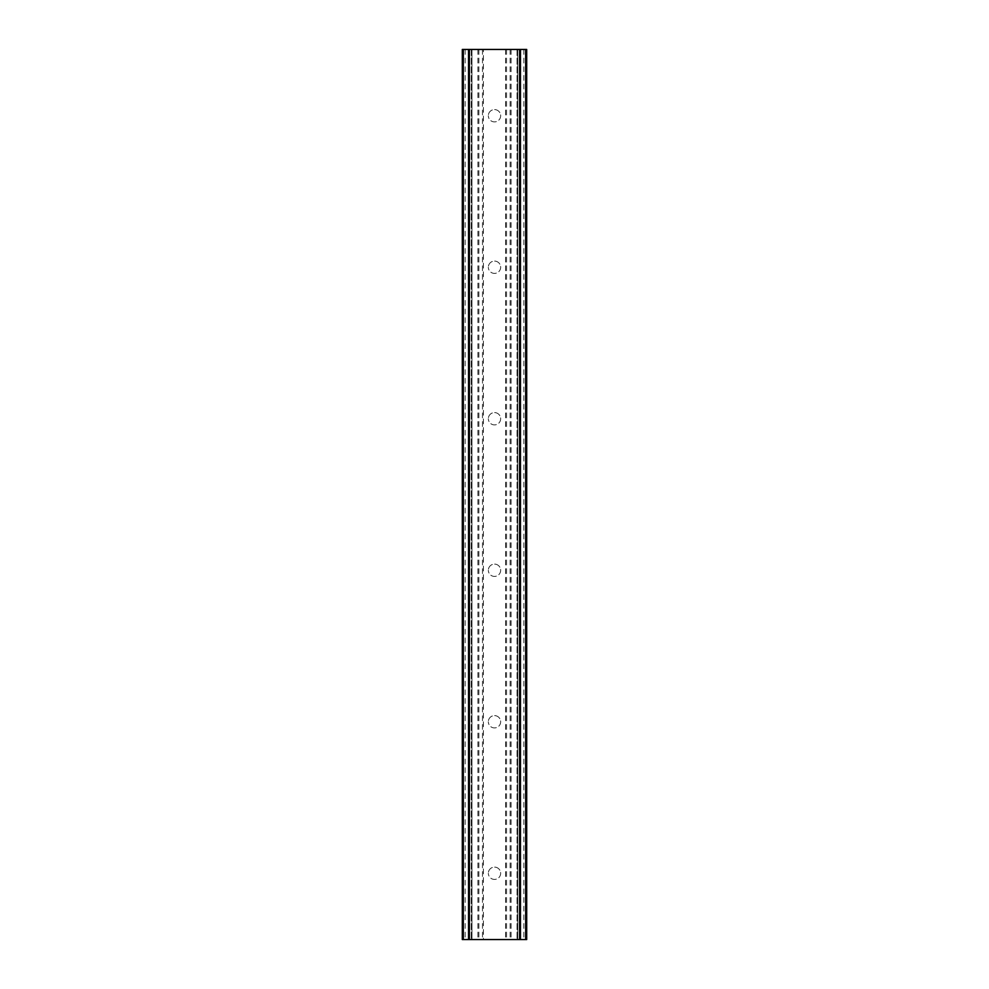 <?xml version="1.0" encoding="UTF-8"?>
<svg xmlns="http://www.w3.org/2000/svg" width="989" height="989" viewBox="0 0 989 989"><rect width="100%" height="100%" fill="white"/><g stroke="black" fill="none" stroke-linecap="round" stroke-linejoin="round"><path stroke-width="0.74" stroke-dasharray="4.95 3.71" d="M500.657 115.738A6.157 6.157 0 0 1 494.5 121.894A6.157 6.157 0 0 1 488.343 115.738A6.157 6.157 0 0 0 494.5 121.894A6.157 6.157 0 0 0 500.657 115.738A6.157 6.157 0 0 0 494.5 109.581A6.157 6.157 0 0 0 488.343 115.738A6.157 6.157 0 0 1 494.5 109.581A6.157 6.157 0 0 1 500.657 115.738M500.657 267.24A6.157 6.157 0 0 1 494.5 273.397A6.157 6.157 0 0 1 488.343 267.24A6.157 6.157 0 0 0 494.5 273.397A6.157 6.157 0 0 0 500.657 267.24A6.157 6.157 0 0 0 494.5 261.084A6.157 6.157 0 0 0 488.343 267.24A6.157 6.157 0 0 1 494.5 261.084A6.157 6.157 0 0 1 500.657 267.24M500.657 418.743A6.157 6.157 0 0 1 494.5 424.899A6.157 6.157 0 0 1 488.343 418.743A6.157 6.157 0 0 0 494.5 424.899A6.157 6.157 0 0 0 500.657 418.743A6.157 6.157 0 0 0 494.5 412.586A6.157 6.157 0 0 0 488.343 418.743A6.157 6.157 0 0 1 494.5 412.586A6.157 6.157 0 0 1 500.657 418.743M500.657 570.257A6.157 6.157 0 0 1 494.5 576.414A6.157 6.157 0 0 1 488.343 570.257A6.157 6.157 0 0 0 494.5 576.414A6.157 6.157 0 0 0 500.657 570.257A6.157 6.157 0 0 0 494.5 564.101A6.157 6.157 0 0 0 488.343 570.257A6.157 6.157 0 0 1 494.5 564.101A6.157 6.157 0 0 1 500.657 570.257M500.657 721.76A6.157 6.157 0 0 1 494.5 727.916A6.157 6.157 0 0 1 488.343 721.76A6.157 6.157 0 0 0 494.5 727.916A6.157 6.157 0 0 0 500.657 721.76A6.157 6.157 0 0 0 494.5 715.603A6.157 6.157 0 0 0 488.343 721.76A6.157 6.157 0 0 1 494.5 715.603A6.157 6.157 0 0 1 500.657 721.76M500.657 873.262A6.157 6.157 0 0 1 494.5 879.419A6.157 6.157 0 0 1 488.343 873.262A6.157 6.157 0 0 0 494.5 879.419A6.157 6.157 0 0 0 500.657 873.262A6.157 6.157 0 0 0 494.5 867.106A6.157 6.157 0 0 0 488.343 873.262A6.157 6.157 0 0 1 494.5 867.106A6.157 6.157 0 0 1 500.657 873.262M501.843 49.45L496.317 49.462L501.843 49.45M496.317 49.45L502.56 49.462L496.317 49.462M492.003 49.45L491.273 49.462L492.003 49.45M490.964 49.45L489.914 49.45L490.964 49.462M489.914 49.45L487.849 49.45L489.914 49.462M487.849 49.45L486.798 49.45L487.849 49.462M486.267 49.45L487.787 49.45L486.267 49.462M487.787 49.45L491.137 49.45L487.787 49.462M491.137 49.45L485.253 49.45L491.137 49.462M485.253 49.45L492.658 49.45L485.253 49.462M483.423 49.45L526.692 49.45L517.704 49.45L520.449 49.45L520.449 939.55L462.308 939.55L471.296 939.55L462.308 939.55L462.308 49.45L483.423 49.45L483.423 939.55M463.297 49.45L471.963 49.45L462.308 49.45L463.297 49.45L463.297 939.55M462.642 49.45L462.667 939.55L462.642 49.45M526.358 49.45L526.692 939.55L520.449 939.55L520.449 49.45L526.358 49.45L526.358 939.55L526.333 49.45M517.704 49.45L517.037 49.45L517.704 49.45L517.704 939.55L517.037 939.55L517.704 939.55L517.704 49.45M487.157 939.55L492.683 939.538L487.157 939.55M492.683 939.55L486.44 939.538L492.683 939.538M497.615 939.55L498.815 939.538L497.615 939.55M498.666 939.55L500.199 939.55L498.666 939.538M500.347 939.55L498.815 939.55L500.347 939.538M468.551 939.55L468.551 49.45L468.551 939.55M471.963 939.55L471.296 939.55L471.963 939.55L471.963 49.45L471.963 939.55M482.471 49.45L482.471 939.55M478.874 49.45L478.874 939.55M477.934 49.45L477.934 939.55M465.139 49.45L465.139 939.55M462.308 49.45L462.308 939.55L462.308 49.45M469.033 49.45L469.033 939.55M519.967 49.45L519.967 939.55M517.037 49.45L517.037 939.55L517.037 49.45M526.692 49.45L526.692 939.55L526.692 49.45M523.861 49.45L523.861 939.55M511.066 49.45L511.066 939.55M510.126 49.45L510.126 939.55M506.529 49.45L506.529 939.55M505.577 49.45L505.577 939.55M462.976 49.45L462.976 939.55M471.296 49.45L471.296 939.55L471.296 49.45M525.703 49.45L525.703 939.55M526.024 49.45L526.024 939.55"/><path stroke-width="1.48" d="M525.678 49.45L462.308 49.45L462.308 939.55L526.692 939.55L526.692 49.45L525.678 49.45L525.678 939.55M526.358 49.45L526.309 939.55L526.358 49.45M462.642 939.55L462.642 49.45L462.691 939.55M468.551 49.45L468.551 939.55M469.021 49.45L469.021 939.55M469.404 49.45L469.404 939.55M519.596 49.45L519.596 939.55M519.979 49.45L519.979 939.55M520.449 49.45L520.449 939.55M463.322 49.45L463.322 939.55"/></g></svg>
